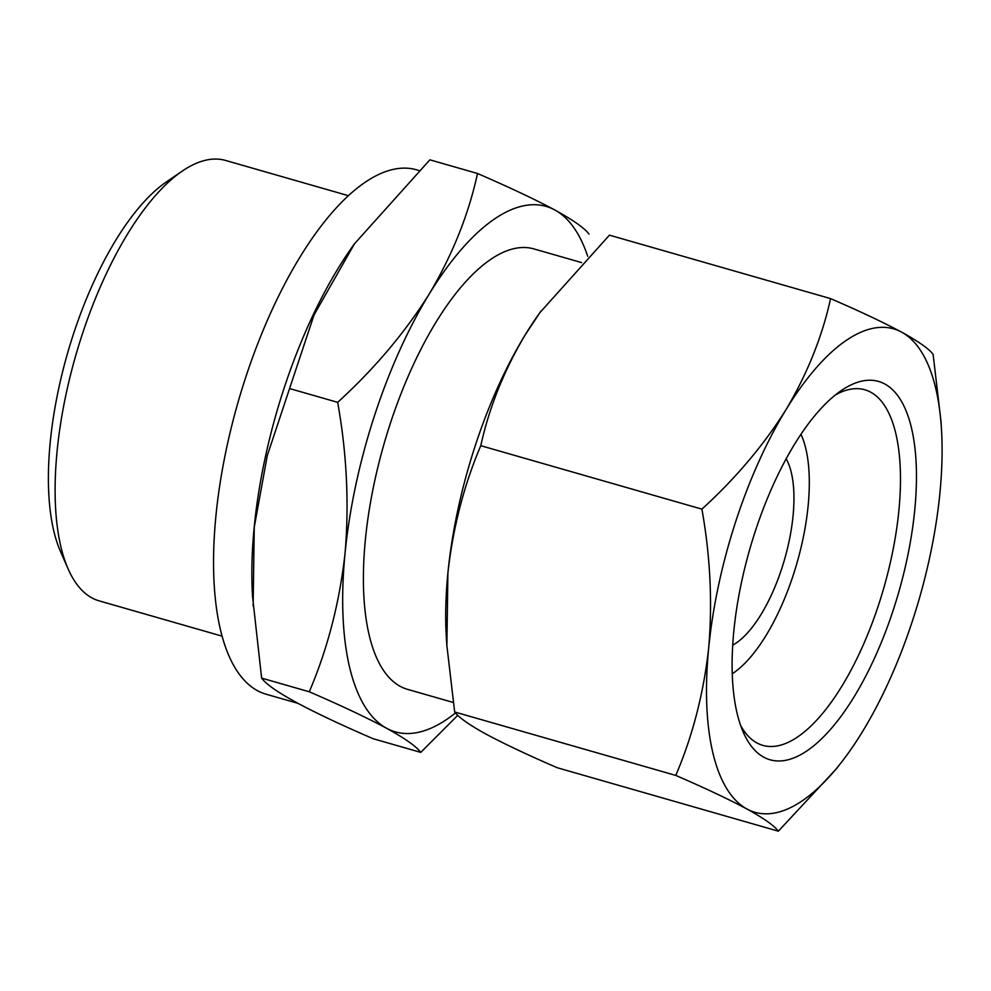 <?xml version="1.0" encoding="UTF-8"?>
<svg xmlns="http://www.w3.org/2000/svg" width="991" height="991" viewBox="0 0 991 991"><rect width="100%" height="100%" fill="white"/><g stroke="black" fill="none" stroke-linecap="round" stroke-linejoin="round"><path stroke-width="1.49" d="M940.905 420.68L933.113 354.357C929.038 348.882 918.57 341.486 901.686 332.171C883.675 322.521 859.965 311.323 830.569 298.601C822.233 336.606 807.392 373.595 786.074 409.556C763.615 445.281 735.557 478.48 701.901 509.139C710.299 556.038 712.566 602.317 708.689 647.965A251.466 99.063 106 0 0 746.917 808.99A251.466 99.063 106 0 0 848.519 752.813A251.466 99.063 106 0 0 862.517 731.606A251.466 99.063 106 0 0 939.902 493.184A251.466 99.063 106 0 0 941.45 428.917A251.466 99.063 106 0 0 901.686 332.171A251.466 99.063 106 0 0 786.074 409.556A251.466 99.063 106 0 0 708.689 647.965C703.635 693.304 692.672 735.793 675.788 775.42C705.208 788.155 728.918 799.353 746.917 808.99C763.85 818.343 774.33 825.726 778.344 831.176L837.122 768.013M778.344 831.176L557.227 767.728C527.807 754.993 504.109 743.807 486.11 734.158C469.164 724.817 458.684 717.422 454.671 711.984L446.879 645.649L447.882 573.145A251.466 99.063 106 0 0 446.346 637.424L446.854 645.649M541.098 311.001A251.466 99.063 106 0 0 539.277 313.528A251.466 99.063 106 0 0 525.267 334.735A251.466 99.063 106 0 0 447.882 573.145C452.937 527.807 463.899 485.33 480.784 445.69C489.12 407.685 503.948 370.696 525.267 334.735L540.083 312.413L609.44 235.152L830.569 298.601M457.792 715.304L420.766 752.38C416.344 746.446 404.947 738.406 386.601 728.274A273.33 107.672 106 0 0 455.476 712.913M386.601 728.274C367.017 717.781 341.251 705.617 309.291 691.78C327.649 648.696 339.579 602.516 345.054 553.251A273.33 107.672 106 0 0 386.601 728.274M587.713 256.322A273.33 107.672 106 0 0 554.836 209.993C573.244 220.151 584.628 228.19 589.001 234.099M345.054 553.251C349.266 503.601 346.8 453.308 337.671 402.346C374.288 368.925 404.786 332.852 429.165 294.116A273.33 107.672 106 0 0 345.054 553.251M348.448 195.698L225.614 160.455A229.107 90.255 106 0 0 182.332 171.047L166.637 181.737A212.941 83.888 106 0 0 50.244 442.11A212.941 83.888 106 0 0 60.525 551.591L68.156 568.983A229.107 90.255 106 0 0 99.236 600.893L222.083 636.148M182.332 171.047A229.107 90.255 106 0 0 57.094 451.19A229.107 90.255 106 0 0 68.156 568.983M732.708 645.129A103.869 40.916 106 0 0 784.624 559.197A103.869 40.916 106 0 0 786.173 458.808M732.25 673.744A136.671 53.836 106 0 0 797.049 562.764A136.671 53.836 106 0 0 800.951 434.306M740.649 725.523A184.958 72.863 106 0 0 762.835 745.368A184.958 72.863 106 0 0 883.885 587.675A184.958 72.863 106 0 0 864.846 389.785A184.958 72.863 106 0 0 835.524 394.852M733.823 631.143A196.8 77.521 106 0 0 743.324 732.324A196.8 77.521 106 0 0 898.812 591.961A196.8 77.521 106 0 0 841.396 390.504A196.8 77.521 106 0 0 733.823 631.143M581.643 262.603L533.901 248.914A229.107 90.255 106 0 0 365.382 539.637A229.107 90.255 106 0 0 407.536 689.352L453.147 702.433M554.836 209.993A273.33 107.672 106 0 0 429.165 294.116C452.416 254.947 468.532 214.75 477.526 173.499C509.498 187.349 535.264 199.513 554.836 209.993M354.79 243.352A272.785 107.462 106 0 0 353.366 245.322A272.785 107.462 106 0 0 254.229 526.952A272.785 107.462 106 0 0 252.556 596.681L261.636 678.117C270.37 690.132 307.52 710.336 373.111 738.716L420.766 752.38M477.526 173.499L429.871 159.824L354.468 243.798L314.085 314.841L267.273 455.6L254.253 527.2L253.139 605.996M418.722 170.427L416.554 169.808A272.785 107.462 106 0 0 215.914 515.964A272.785 107.462 106 0 0 266.096 694.208L297.833 703.313M290.016 388.67L337.671 402.346M261.636 678.117L309.291 691.78M701.901 509.139L480.784 445.69M675.788 775.42L454.671 711.984M848.519 752.813L847.714 753.928M941.45 428.917L940.942 420.68M539.277 313.528L540.07 312.4M353.366 245.322L354.456 243.798"/></g></svg>
